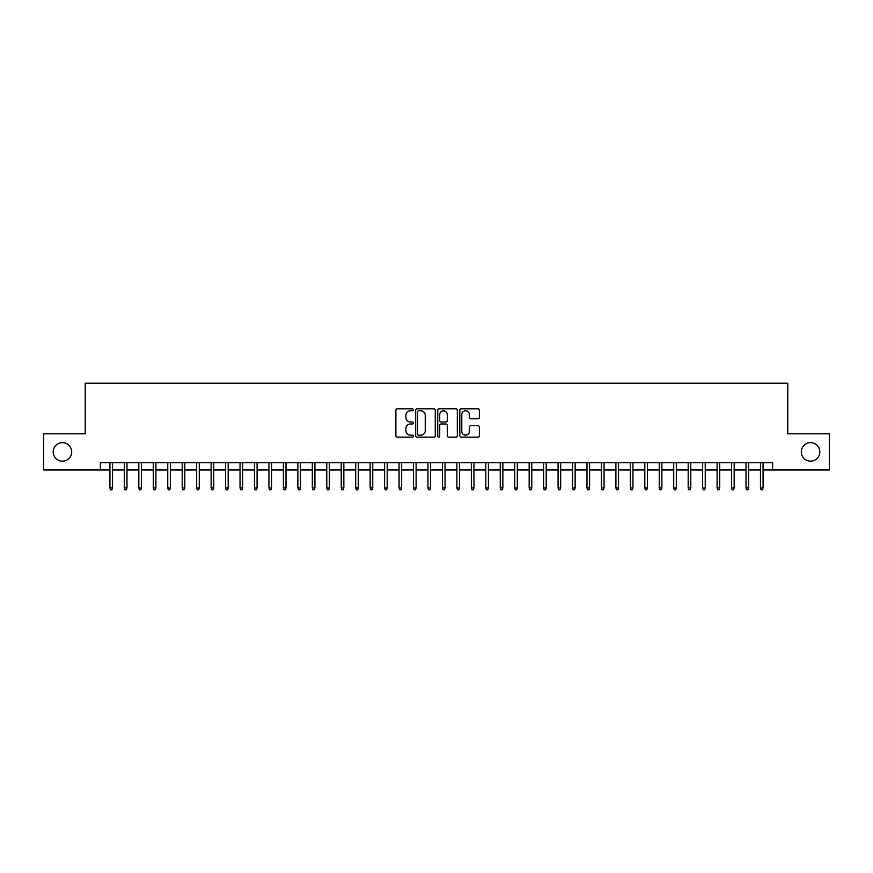 <?xml version="1.0" encoding="UTF-8"?>
<svg xmlns="http://www.w3.org/2000/svg" width="873" height="873" viewBox="0 0 873 873"><rect width="100%" height="100%" fill="white"/><g stroke="black" fill="none" stroke-linecap="round" stroke-linejoin="round"><path stroke-width="1.31" d="M413.366 409.786A0.993 0.993 0 0 0 412.372 408.793L397.302 408.793A1.419 1.419 0 0 0 395.884 410.212L395.884 435.758A1.419 1.419 0 0 0 397.302 437.177L412.372 437.177A0.993 0.993 0 0 0 413.366 436.184A0.993 0.993 0 0 0 412.372 435.191L410.43 435.191A4.54 4.54 0 0 1 405.89 430.651L405.89 428.512A4.54 4.54 0 0 1 410.43 423.972L412.372 423.972A0.993 0.993 0 0 0 413.366 422.979A0.993 0.993 0 0 0 412.372 421.986L410.43 421.986A4.54 4.54 0 0 1 405.89 417.447L405.89 415.319A4.54 4.54 0 0 1 410.43 410.779L412.372 410.779A0.993 0.993 0 0 0 413.366 409.786M801.305 451.898A9.254 9.254 0 0 0 810.559 461.151A9.254 9.254 0 0 0 819.812 451.898A9.254 9.254 0 0 0 810.559 442.644A9.254 9.254 0 0 0 801.305 451.898M53.188 451.898A9.254 9.254 0 0 0 62.441 461.151A9.254 9.254 0 0 0 71.695 451.898A9.254 9.254 0 0 0 62.441 442.644A9.254 9.254 0 0 0 53.188 451.898M477.968 418.8A1.419 1.419 0 0 0 479.386 417.381L479.386 410.212A1.419 1.419 0 0 0 477.968 408.793L461.228 408.793A1.419 1.419 0 0 0 459.809 410.212L459.809 435.758A1.419 1.419 0 0 0 461.228 437.177L477.968 437.177A1.419 1.419 0 0 0 479.386 435.758L479.386 427.093A1.419 1.419 0 0 0 477.968 425.675L470.809 425.675A1.419 1.419 0 0 0 469.39 427.093L469.39 431.393A3.798 3.798 0 0 1 465.593 435.191A3.798 3.798 0 0 1 461.795 431.393L461.795 414.577A3.798 3.798 0 0 1 465.593 410.779A3.798 3.798 0 0 1 469.39 414.577L469.39 417.381A1.419 1.419 0 0 0 470.809 418.8L477.968 418.8M100.395 469.969L43.65 469.969L43.65 433.826L85.216 433.826L85.216 383.225L787.784 383.225L787.784 433.826L829.35 433.826L829.35 469.969L772.605 469.969L772.605 462.734L100.395 462.734L100.395 469.969L109.933 469.969M435.256 410.212A1.419 1.419 0 0 0 433.837 408.793L417.098 408.793A1.419 1.419 0 0 0 415.679 410.212L415.679 435.758A1.419 1.419 0 0 0 417.098 437.177L433.837 437.177A1.419 1.419 0 0 0 435.256 435.758L435.256 410.212M439.163 408.793L455.902 408.793A1.419 1.419 0 0 1 457.321 410.212L457.321 435.758A1.419 1.419 0 0 1 455.902 437.177L448.744 437.177A1.419 1.419 0 0 1 447.325 435.758L447.325 425.391A1.419 1.419 0 0 0 445.896 423.972L441.149 423.972A1.419 1.419 0 0 0 439.73 425.391L439.73 436.184A0.993 0.993 0 0 1 438.737 437.177A0.993 0.993 0 0 1 437.744 436.184L437.744 410.212A1.419 1.419 0 0 1 439.163 408.793M112.53 469.969L124.392 469.969M126.989 469.969L138.84 469.969M141.448 469.969L153.299 469.969M155.907 469.969L167.758 469.969M170.355 469.969L182.217 469.969M184.814 469.969L196.665 469.969M199.273 469.969L211.124 469.969M213.732 469.969L225.583 469.969M228.18 469.969L240.042 469.969M242.639 469.969L254.49 469.969M257.099 469.969L268.949 469.969M271.558 469.969L283.409 469.969M286.006 469.969L297.868 469.969M300.465 469.969L312.316 469.969M314.924 469.969L326.775 469.969M329.383 469.969L341.234 469.969M343.831 469.969L355.693 469.969M358.29 469.969L370.141 469.969M372.749 469.969L384.6 469.969M387.208 469.969L399.059 469.969M401.656 469.969L413.518 469.969M416.115 469.969L427.966 469.969M430.575 469.969L442.425 469.969M445.034 469.969L456.885 469.969M459.482 469.969L471.344 469.969M473.941 469.969L485.792 469.969M488.4 469.969L500.251 469.969M502.859 469.969L514.71 469.969M517.307 469.969L529.169 469.969M531.766 469.969L543.617 469.969M546.225 469.969L558.076 469.969M560.684 469.969L572.535 469.969M575.132 469.969L586.994 469.969M589.591 469.969L601.442 469.969M604.051 469.969L615.902 469.969M618.51 469.969L630.361 469.969M632.958 469.969L644.82 469.969M647.417 469.969L659.268 469.969M661.876 469.969L673.727 469.969M676.335 469.969L688.186 469.969M690.783 469.969L702.645 469.969M705.242 469.969L717.093 469.969M719.701 469.969L731.552 469.969M734.16 469.969L746.011 469.969M748.608 469.969L760.47 469.969M763.067 469.969L772.605 469.969M418.658 410.779A0.993 0.993 0 0 0 417.665 411.772L417.665 434.197A0.993 0.993 0 0 0 418.658 435.191L420.71 435.191A4.54 4.54 0 0 0 425.249 430.651L425.249 415.319A4.54 4.54 0 0 0 420.71 410.779L418.658 410.779M447.325 414.642A3.798 3.798 0 0 0 443.528 410.856A3.798 3.798 0 0 0 439.73 414.642L439.73 420.568A1.419 1.419 0 0 0 441.149 421.986L445.896 421.986A1.419 1.419 0 0 0 447.325 420.568L447.325 414.642M109.933 487.887L110.511 489.775L111.951 489.775L112.53 487.887L109.933 487.887L109.933 462.734M112.53 487.887L112.53 462.734M124.392 487.887L124.97 489.775L126.41 489.775L126.989 487.887L124.392 487.887L124.392 462.734M126.989 487.887L126.989 462.734M138.84 487.887L139.418 489.775L140.869 489.775L141.448 487.887L138.84 487.887L138.84 462.734M141.448 487.887L141.448 462.734M153.299 487.887L153.877 489.775L155.329 489.775L155.907 487.887L153.299 487.887L153.299 462.734M155.907 487.887L155.907 462.734M167.758 487.887L168.336 489.775L169.777 489.775L170.355 487.887L167.758 487.887L167.758 462.734M170.355 487.887L170.355 462.734M182.217 487.887L182.795 489.775L184.236 489.775L184.814 487.887L182.217 487.887L182.217 462.734M184.814 487.887L184.814 462.734M196.665 487.887L197.243 489.775L198.695 489.775L199.273 487.887L196.665 487.887L196.665 462.734M199.273 487.887L199.273 462.734M211.124 487.887L211.703 489.775L213.154 489.775L213.732 487.887L211.124 487.887L211.124 462.734M213.732 487.887L213.732 462.734M225.583 487.887L226.162 489.775L227.602 489.775L228.18 487.887L225.583 487.887L225.583 462.734M228.18 487.887L228.18 462.734M240.042 487.887L240.621 489.775L242.061 489.775L242.639 487.887L240.042 487.887L240.042 462.734M242.639 487.887L242.639 462.734M254.49 487.887L255.069 489.775L256.52 489.775L257.099 487.887L254.49 487.887L254.49 462.734M257.099 487.887L257.099 462.734M268.949 487.887L269.528 489.775L270.979 489.775L271.558 487.887L268.949 487.887L268.949 462.734M271.558 487.887L271.558 462.734M283.409 487.887L283.987 489.775L285.427 489.775L286.006 487.887L283.409 487.887L283.409 462.734M286.006 487.887L286.006 462.734M297.868 487.887L298.446 489.775L299.886 489.775L300.465 487.887L297.868 487.887L297.868 462.734M300.465 487.887L300.465 462.734M312.316 487.887L312.894 489.775L314.345 489.775L314.924 487.887L312.316 487.887L312.316 462.734M314.924 487.887L314.924 462.734M326.775 487.887L327.353 489.775L328.805 489.775L329.383 487.887L326.775 487.887L326.775 462.734M329.383 487.887L329.383 462.734M341.234 487.887L341.812 489.775L343.253 489.775L343.831 487.887L341.234 487.887L341.234 462.734M343.831 487.887L343.831 462.734M355.693 487.887L356.271 489.775L357.712 489.775L358.29 487.887L355.693 487.887L355.693 462.734M358.29 487.887L358.29 462.734M370.141 487.887L370.719 489.775L372.171 489.775L372.749 487.887L370.141 487.887L370.141 462.734M372.749 487.887L372.749 462.734M384.6 487.887L385.179 489.775L386.63 489.775L387.208 487.887L384.6 487.887L384.6 462.734M387.208 487.887L387.208 462.734M399.059 487.887L399.638 489.775L401.078 489.775L401.656 487.887L399.059 487.887L399.059 462.734M401.656 487.887L401.656 462.734M413.518 487.887L414.097 489.775L415.537 489.775L416.115 487.887L413.518 487.887L413.518 462.734M416.115 487.887L416.115 462.734M427.966 487.887L428.545 489.775L429.996 489.775L430.575 487.887L427.966 487.887L427.966 462.734M430.575 487.887L430.575 462.734M442.425 487.887L443.004 489.775L444.455 489.775L445.034 487.887L442.425 487.887L442.425 462.734M445.034 487.887L445.034 462.734M456.885 487.887L457.463 489.775L458.903 489.775L459.482 487.887L456.885 487.887L456.885 462.734M459.482 487.887L459.482 462.734M471.344 487.887L471.922 489.775L473.362 489.775L473.941 487.887L471.344 487.887L471.344 462.734M473.941 487.887L473.941 462.734M485.792 487.887L486.37 489.775L487.821 489.775L488.4 487.887L485.792 487.887L485.792 462.734M488.4 487.887L488.4 462.734M500.251 487.887L500.829 489.775L502.281 489.775L502.859 487.887L500.251 487.887L500.251 462.734M502.859 487.887L502.859 462.734M514.71 487.887L515.288 489.775L516.729 489.775L517.307 487.887L514.71 487.887L514.71 462.734M517.307 487.887L517.307 462.734M529.169 487.887L529.747 489.775L531.188 489.775L531.766 487.887L529.169 487.887L529.169 462.734M531.766 487.887L531.766 462.734M543.617 487.887L544.195 489.775L545.647 489.775L546.225 487.887L543.617 487.887L543.617 462.734M546.225 487.887L546.225 462.734M558.076 487.887L558.655 489.775L560.106 489.775L560.684 487.887L558.076 487.887L558.076 462.734M560.684 487.887L560.684 462.734M572.535 487.887L573.114 489.775L574.554 489.775L575.132 487.887L572.535 487.887L572.535 462.734M575.132 487.887L575.132 462.734M586.994 487.887L587.573 489.775L589.013 489.775L589.591 487.887L586.994 487.887L586.994 462.734M589.591 487.887L589.591 462.734M601.442 487.887L602.021 489.775L603.472 489.775L604.051 487.887L601.442 487.887L601.442 462.734M604.051 487.887L604.051 462.734M615.902 487.887L616.48 489.775L617.931 489.775L618.51 487.887L615.902 487.887L615.902 462.734M618.51 487.887L618.51 462.734M630.361 487.887L630.939 489.775L632.379 489.775L632.958 487.887L630.361 487.887L630.361 462.734M632.958 487.887L632.958 462.734M644.82 487.887L645.398 489.775L646.838 489.775L647.417 487.887L644.82 487.887L644.82 462.734M647.417 487.887L647.417 462.734M659.268 487.887L659.846 489.775L661.298 489.775L661.876 487.887L659.268 487.887L659.268 462.734M661.876 487.887L661.876 462.734M673.727 487.887L674.305 489.775L675.757 489.775L676.335 487.887L673.727 487.887L673.727 462.734M676.335 487.887L676.335 462.734M688.186 487.887L688.764 489.775L690.205 489.775L690.783 487.887L688.186 487.887L688.186 462.734M690.783 487.887L690.783 462.734M702.645 487.887L703.223 489.775L704.664 489.775L705.242 487.887L702.645 487.887L702.645 462.734M705.242 487.887L705.242 462.734M717.093 487.887L717.671 489.775L719.123 489.775L719.701 487.887L717.093 487.887L717.093 462.734M719.701 487.887L719.701 462.734M731.552 487.887L732.131 489.775L733.582 489.775L734.16 487.887L731.552 487.887L731.552 462.734M734.16 487.887L734.16 462.734M746.011 487.887L746.59 489.775L748.03 489.775L748.608 487.887L746.011 487.887L746.011 462.734M748.608 487.887L748.608 462.734M760.47 487.887L761.049 489.775L762.489 489.775L763.067 487.887L760.47 487.887L760.47 462.734M763.067 487.887L763.067 462.734"/></g></svg>
